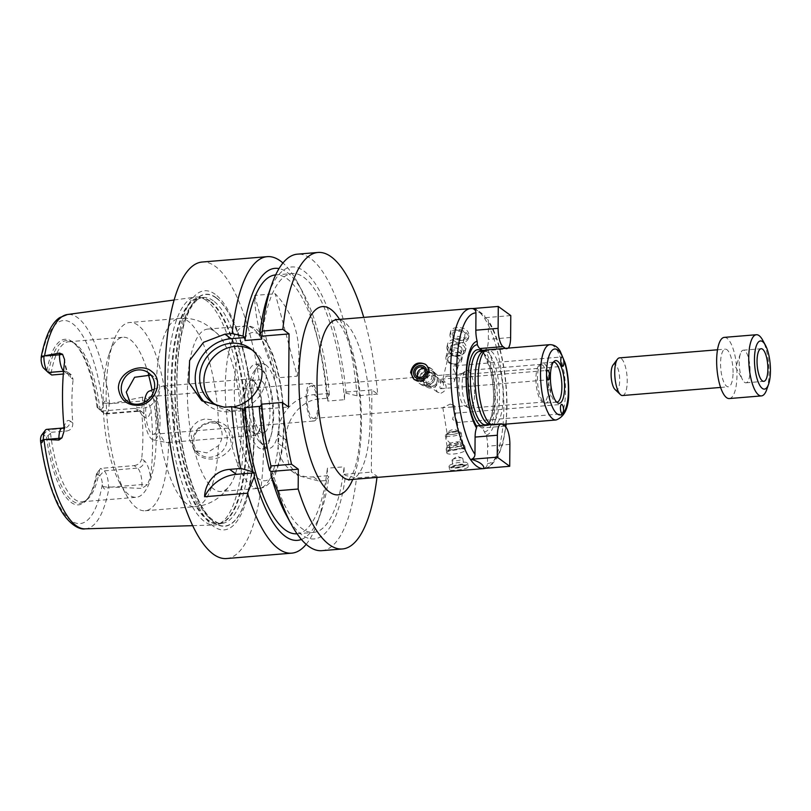 <?xml version="1.0" encoding="UTF-8"?>
<svg xmlns="http://www.w3.org/2000/svg" width="811" height="811" viewBox="0 0 811 811"><rect width="100%" height="100%" fill="white"/><g stroke="black" fill="none" stroke-linecap="round" stroke-linejoin="round"><path stroke-width="0.61" stroke-dasharray="4.05 3.04" d="M477.963 425.745A15.115 4.866 -94.7 0 1 479.301 426.191L481.805 428.015A15.115 4.866 -94.7 0 1 484.309 431.837L486.296 435.162A15.115 4.866 -94.7 0 1 487.593 446.212L487.472 463.537C487.32 465.93 486.134 467.562 483.914 468.423M484.309 431.837A43.703 14.061 85.3 0 0 495.288 398.85A43.703 14.061 85.3 0 0 484.877 350.23A15.115 4.866 -94.7 0 1 483.691 350.818M486.296 435.162A47.22 15.196 85.3 0 0 497.346 399.63A47.22 15.196 85.3 0 0 486.904 348.385L484.877 350.23M472.468 308.565L484.674 315.499L484.968 317.709L487.685 319.412L488.465 322.018L488.344 339.343A15.115 4.866 -94.7 0 1 486.904 348.385M508.244 348.112A15.115 4.866 -94.7 0 1 506.865 348.902A15.115 4.866 -94.7 0 1 505.517 348.456L505.365 348.345M510.778 315.57L484.968 317.709M457.049 327.472C453.471 327.837 451.321 329.185 450.612 331.496L450.906 334.355C453.075 341.309 467.886 342.962 468.991 335.886C468.829 330.391 464.845 327.583 457.049 327.472M461.53 464.977C455.985 465.757 452.132 467.045 449.973 468.839L449.558 469.599C449.294 471.515 469.265 469.336 468.19 466.497C467.754 465.291 465.544 464.784 461.53 464.977M450.318 336.829A9.448 6.387 13.4 0 1 450.044 333.899A9.448 6.387 13.4 0 1 460.709 329.884A9.448 6.387 13.4 0 1 468.413 338.288A9.448 6.387 13.4 0 1 459.837 342.637A9.448 6.387 13.4 0 1 450.318 336.829M452.873 335.622A6.995 4.724 13.4 0 1 461.053 330.604A6.995 4.724 13.4 0 1 464.49 338.998A6.995 4.724 13.4 0 1 452.873 335.622M454.322 335.501A5.454 3.69 13.4 0 1 454.17 333.808A5.454 3.69 13.4 0 1 460.334 331.486A5.454 3.69 13.4 0 1 464.774 336.342A5.454 3.69 13.4 0 1 459.827 338.856A5.454 3.69 13.4 0 1 454.322 335.501M453.116 340.579A5.454 3.69 13.4 0 1 452.954 338.886A5.454 3.69 13.4 0 1 459.117 336.565A5.454 3.69 13.4 0 1 463.557 341.421A5.454 3.69 13.4 0 1 458.61 343.935A5.454 3.69 13.4 0 1 453.116 340.579M449.416 465.534A9.448 2.23 170.5 0 1 459.533 462.371A9.448 2.23 170.5 0 1 467.643 463.243A9.448 2.23 170.5 0 1 466.933 464.308A9.448 2.23 170.5 0 1 458.702 466.994A9.448 2.23 170.5 0 1 450.034 467.126A9.448 2.23 170.5 0 1 449.01 466.345A9.448 2.23 170.5 0 1 449.416 465.534M451.96 466.7A6.995 1.652 170.5 0 1 460.901 464.216A6.995 1.652 170.5 0 1 464.926 465.798A6.995 1.652 170.5 0 1 458.823 467.785A6.995 1.652 170.5 0 1 452.416 467.876A6.995 1.652 170.5 0 1 451.96 466.7M453.41 466.578A5.454 1.287 170.5 0 1 459.249 464.754A5.454 1.287 170.5 0 1 463.933 465.261A5.454 1.287 170.5 0 1 458.773 467.42A5.454 1.287 170.5 0 1 453.177 467.045A5.454 1.287 170.5 0 1 453.41 466.578M452.285 459.786A5.454 1.287 170.5 0 1 452.457 459.644A5.454 1.287 170.5 0 1 457.211 458.093A5.454 1.287 170.5 0 1 462.219 458.012A5.454 1.287 170.5 0 1 462.807 458.468A5.454 1.287 170.5 0 1 457.637 460.628A5.454 1.287 170.5 0 1 452.051 460.263A5.454 1.287 170.5 0 1 452.285 459.786M414.563 379.781A9.448 8.617 -53.8 0 0 415.07 380.187A9.448 8.617 -53.8 0 0 427.6 377.652A9.448 8.617 -53.8 0 0 426.211 364.94A9.448 8.617 -53.8 0 0 425.674 364.575M418.263 377.287A5.454 4.978 -53.8 0 0 426.535 376.872A5.454 4.978 -53.8 0 0 424.427 368.863M489.246 424.386A36.84 11.851 85.3 0 0 490.331 424.457A36.84 11.851 85.3 0 0 499.495 396.66A36.84 11.851 85.3 0 0 484.268 351.031A36.84 11.851 85.3 0 0 483.214 351.275M491.395 424.629A37.782 12.155 85.3 0 0 492.622 425.055A37.782 12.155 85.3 0 0 493.737 425.116A37.782 12.155 85.3 0 0 503.134 396.609A37.782 12.155 85.3 0 0 487.523 349.815M457.303 366.998L455.103 365.761C449.669 365.873 456.583 373.881 455.985 375.047L455.6 373.841L457.343 369.38L457.303 366.998M456.917 422.379L457.1 421.456C455.447 417.908 454.991 415.161 455.731 413.215L455.66 413.154C454.393 413.813 453.359 415.871 452.558 419.328L456.917 422.379M440.069 379.457L440.697 382.691C439.775 386.31 439.744 388.307 440.626 388.712C444.631 386.472 444.58 383.491 440.474 379.751L440.069 379.457M446.993 376.172C451.95 375.878 454.474 377.48 454.565 380.998C451.017 385.57 447.256 385.215 443.293 379.933L443.08 378.25L446.993 376.172M447.976 360.337A5.9 3.994 13.4 0 1 447.804 358.503A5.9 3.994 13.4 0 1 454.474 355.999A5.9 3.994 13.4 0 1 459.279 361.25A5.9 3.994 13.4 0 1 457.536 363.328A5.9 3.994 13.4 0 1 448.422 361.148A5.9 3.994 13.4 0 1 447.976 360.337A5.9 3.994 13.4 0 1 451.028 355.907A5.9 3.994 13.4 0 1 458.337 358.198A5.9 3.994 13.4 0 1 457.536 363.328A5.9 3.994 13.4 0 1 448.422 361.148A5.9 3.994 13.4 0 1 447.976 360.337M450.206 404.091L454.474 405.682L451.453 407.051L442.826 407.619L450.206 404.091M447.459 433.439A5.9 1.389 170.5 0 1 453.319 431.523A5.9 1.389 170.5 0 1 458.742 431.797A5.9 1.389 170.5 0 1 458.854 432.01A5.9 1.389 170.5 0 1 453.258 434.351A5.9 1.389 170.5 0 1 447.206 433.946A5.9 1.389 170.5 0 1 447.246 433.713A5.9 1.389 170.5 0 1 447.459 433.439A5.9 1.389 170.5 0 1 447.652 433.277A5.9 1.389 170.5 0 1 452.802 431.604A5.9 1.389 170.5 0 1 458.215 431.523A5.9 1.389 170.5 0 1 458.742 431.797A5.9 1.389 170.5 0 1 453.258 434.351A5.9 1.389 170.5 0 1 447.246 433.713A5.9 1.389 170.5 0 1 447.459 433.439M441.002 393.183C446.425 390.679 447.56 387.151 444.377 382.61C439.734 380.805 436.642 382.498 435.101 387.668L437.413 392.139L441.002 393.183M426.059 381.058A5.9 5.383 -53.8 0 0 428.147 385.357A5.9 5.383 -53.8 0 0 435.973 383.775A5.9 5.383 -53.8 0 0 435.112 375.828A5.9 5.383 -53.8 0 0 429.232 375.655A5.9 5.383 -53.8 0 0 426.059 381.058A5.9 5.383 -53.8 0 0 434.382 385.306A5.9 5.383 -53.8 0 0 434.443 375.422A5.9 5.383 -53.8 0 0 426.059 381.058M312.276 417.949A16.291 5.241 85.3 0 0 313.725 418.425A16.291 5.241 85.3 0 0 317.77 406.129A16.291 5.241 85.3 0 0 311.039 385.955A16.291 5.241 85.3 0 0 307.024 400.421A16.291 5.241 85.3 0 0 312.276 417.949M469.498 393.599A16.291 5.241 85.3 0 0 462.767 373.425A16.291 5.241 85.3 0 0 461.763 373.82A16.291 5.241 85.3 0 0 458.884 390.091A16.291 5.241 85.3 0 0 464.389 405.662A16.291 5.241 85.3 0 0 465.443 405.895A16.291 5.241 85.3 0 0 469.498 393.599M553.406 362.152A20.072 6.458 85.3 0 0 552.362 362.629A20.072 6.458 85.3 0 0 548.814 382.67A20.072 6.458 85.3 0 0 555.606 401.85A20.072 6.458 85.3 0 0 556.701 402.144M550.75 387.911A20.072 6.458 85.3 0 0 542.447 363.054A20.072 6.458 85.3 0 0 541.221 363.541A20.072 6.458 85.3 0 0 537.673 383.583A20.072 6.458 85.3 0 0 544.465 402.773A20.072 6.458 85.3 0 0 545.752 403.057A20.072 6.458 85.3 0 0 550.75 387.911M548.429 387.78A18.886 6.072 85.3 0 0 540.623 364.392A18.886 6.072 85.3 0 0 539.457 364.849A18.886 6.072 85.3 0 0 536.122 383.715A18.886 6.072 85.3 0 0 542.508 401.769A18.886 6.072 85.3 0 0 543.725 402.043A18.886 6.072 85.3 0 0 548.429 387.78M474.597 393.882A18.886 6.072 85.3 0 0 466.791 370.485A18.886 6.072 85.3 0 0 465.636 370.951A18.886 6.072 85.3 0 0 462.29 389.807A18.886 6.072 85.3 0 0 468.687 407.872A18.886 6.072 85.3 0 0 469.904 408.136A18.886 6.072 85.3 0 0 474.597 393.882M376.963 477.405A148.758 47.859 85.3 0 0 377.095 476.31L371.337 472.093L371.904 389.888L377.673 394.095A148.758 47.859 85.3 0 0 363.754 317.395M377.673 394.095L357.073 395.798L346.115 393.234L344.614 392.139L344.563 399.681L327.847 401.06L327.897 393.517L313.979 394.663A37.782 34.457 -53.8 0 0 278.072 434.149L278.011 443.282A37.782 34.457 -53.8 0 0 291.362 470.836A37.782 34.457 -53.8 0 0 313.401 476.878L327.33 475.733L327.38 468.19L344.087 466.812L344.036 474.354L345.537 475.449L356.495 478.014L377.095 476.31M371.904 389.888L344.614 392.139M344.036 474.354L371.337 472.093M327.897 393.517L329.398 394.612L326.965 398.282L319.737 398.88C300.557 400.016 285.421 420.169 285.857 439.846A148.758 47.859 -94.7 0 1 285.796 448.98L288.828 464.379L297.85 475.57L319.169 481.095L326.397 480.497L328.83 476.827L327.33 475.733M306.173 544.333A148.758 47.859 85.3 0 0 317.466 522.446A148.758 47.859 85.3 0 0 326.397 480.497M226.583 558.536A148.758 47.859 85.3 0 0 263.251 426.454A148.758 47.859 85.3 0 0 215.351 266.413A148.758 47.859 85.3 0 0 202.101 262.034M326.965 398.282A148.758 47.859 85.3 0 0 297.678 282.725A148.758 47.859 85.3 0 0 282.938 262.987M297.323 376.162C302.544 342.404 295.174 314.921 275.223 293.734L254.725 295.427C254.583 318.277 261.953 345.75 276.825 377.855L297.323 376.162L275.223 293.734M254.725 295.427L276.825 377.855M301.388 539.447A136.461 43.906 85.3 0 0 321.024 512.187A136.461 43.906 85.3 0 0 328.83 476.827M296.887 533.78A129.861 41.777 85.3 0 0 327.38 468.19M259.256 407.791L261.243 409.231L261.264 406.26A129.861 41.777 85.3 0 0 313.604 532.391A129.861 41.777 85.3 0 0 344.087 466.812M261.264 406.26L260.24 406.341M286.242 515.056A136.461 43.906 85.3 0 0 345.537 475.449M321.845 550.669A148.758 47.859 85.3 0 0 356.495 478.014M357.073 395.798A148.758 47.859 85.3 0 0 297.363 254.167M346.115 393.234A136.461 43.906 85.3 0 0 311.759 278.842A136.461 43.906 85.3 0 0 268.086 295.133M344.563 399.681A129.861 41.777 85.3 0 0 292.224 273.54A129.861 41.777 85.3 0 0 261.73 339.13M329.398 394.612A136.461 43.906 85.3 0 0 302.868 292.264A136.461 43.906 85.3 0 0 279.025 268.583M205.376 403.057A37.782 34.457 -53.8 0 0 208.569 405.723A37.782 34.457 -53.8 0 0 230.608 411.765L244.537 410.619M261.243 409.231L288.534 406.98M232.899 406.929A33.058 30.149 126.2 0 1 225.255 407.163M213.536 403.351A33.058 30.149 -53.8 0 0 215.574 404.993A33.058 30.149 -53.8 0 0 248.48 405.956A33.058 30.149 -53.8 0 0 266.272 375.736A33.058 30.149 -53.8 0 0 254.593 351.619A33.058 30.149 -53.8 0 0 252.403 350.18M327.847 401.06A129.861 41.777 85.3 0 0 275.517 274.929M215.158 294.271A119.947 38.583 85.3 0 0 179.566 443.161A119.947 38.583 85.3 0 0 248.318 493.423A119.947 38.583 85.3 0 0 215.158 294.271M216.02 297.607A116.419 37.458 85.3 0 0 181.482 442.117A116.419 37.458 85.3 0 0 248.207 490.898A116.419 37.458 85.3 0 0 216.02 297.607M312.509 383.917A18.886 6.072 85.3 0 0 310.826 383.36A18.886 6.072 85.3 0 0 306.325 402.692A18.886 6.072 85.3 0 0 313.938 421.01A18.886 6.072 85.3 0 0 318.591 404.243A18.886 6.072 85.3 0 0 312.509 383.917M152.083 397.167A18.886 6.072 85.3 0 0 150.4 396.609A18.886 6.072 85.3 0 0 145.899 415.931A18.886 6.072 85.3 0 0 153.512 434.26A18.886 6.072 85.3 0 0 158.165 417.493A18.886 6.072 85.3 0 0 152.083 397.167M144.297 402.337A24.553 7.897 85.3 0 0 153.259 439.856A24.553 7.897 85.3 0 0 160.061 419.206A24.553 7.897 85.3 0 0 152.123 391.693A24.553 7.897 85.3 0 0 149.234 391.125M165.515 386.928A28.334 9.114 85.3 0 0 162.991 386.097A28.334 9.114 85.3 0 0 162.18 386.279A28.334 9.114 85.3 0 0 156.239 415.08A28.334 9.114 85.3 0 0 166.823 442.522A28.334 9.114 85.3 0 0 167.654 442.573A28.334 9.114 85.3 0 0 174.639 417.412A28.334 9.114 85.3 0 0 165.515 386.928M252.414 379.751A28.334 9.114 85.3 0 0 249.889 378.919A28.334 9.114 85.3 0 0 243.138 407.903A28.334 9.114 85.3 0 0 254.553 435.395A28.334 9.114 85.3 0 0 257.675 433.216A28.334 9.114 85.3 0 0 261.304 406.402A28.334 9.114 85.3 0 0 253.326 380.552A28.334 9.114 85.3 0 0 252.414 379.751M253.873 381.231A26.682 8.586 85.3 0 0 251.491 380.44A26.682 8.586 85.3 0 0 245.135 407.74A26.682 8.586 85.3 0 0 255.881 433.621A26.682 8.586 85.3 0 0 258.831 431.574A26.682 8.586 85.3 0 0 262.247 406.331A26.682 8.586 85.3 0 0 254.735 381.981A26.682 8.586 85.3 0 0 253.873 381.231M261.314 380.612A26.682 8.586 85.3 0 0 258.942 379.832A26.682 8.586 85.3 0 0 252.576 407.122A26.682 8.586 85.3 0 0 263.332 433.013A26.682 8.586 85.3 0 0 269.911 409.322A26.682 8.586 85.3 0 0 261.314 380.612M261.385 369.877A37.782 12.155 85.3 0 0 254.096 371.347A37.782 12.155 85.3 0 0 249.028 407.416A37.782 12.155 85.3 0 0 259.946 442.167A37.782 12.155 85.3 0 0 273.621 416.925A37.782 12.155 85.3 0 0 261.385 369.877M265.876 364.95A42.507 13.675 85.3 0 0 262.095 363.693A42.507 13.675 85.3 0 0 257.675 366.592A42.507 13.675 85.3 0 0 251.968 407.173A42.507 13.675 85.3 0 0 264.254 446.273A42.507 13.675 85.3 0 0 269.09 448.412A42.507 13.675 85.3 0 0 279.562 410.67A42.507 13.675 85.3 0 0 265.876 364.95M259.196 365.497A42.507 13.675 85.3 0 0 255.414 364.251A42.507 13.675 85.3 0 0 245.277 407.73A42.507 13.675 85.3 0 0 262.409 448.959A42.507 13.675 85.3 0 0 272.881 411.228A42.507 13.675 85.3 0 0 259.196 365.497M241.06 438.913A81.465 26.205 85.3 0 0 218.372 334.71A81.465 26.205 85.3 0 0 214.895 331.496A81.465 26.205 85.3 0 0 207.636 329.094A81.465 26.205 85.3 0 0 188.223 412.444A81.465 26.205 85.3 0 0 221.048 491.466A81.465 26.205 85.3 0 0 230.719 484.177A81.465 26.205 85.3 0 0 241.06 438.913M218.564 424.711C223.37 431.472 223.319 438.467 218.423 445.695L206.866 452.873L194.701 450.49L188.781 437.818L190.027 431.097L193.484 425.106L198.736 420.808L205.061 418.912L211.539 419.753L215.604 421.902L218.564 424.711A94.451 30.382 85.3 0 0 188.081 321.156A94.451 30.382 85.3 0 0 179.677 318.378A94.451 30.382 85.3 0 0 156.472 379.315L150.917 375.098M130.348 402.996L136.947 407.446L143.415 408.278L149.751 406.382L156.32 400.299C160.821 392.777 160.862 385.783 156.472 379.315M193.809 441.498A17.71 16.149 126.2 0 1 203.348 425.309A17.71 16.149 126.2 0 1 220.977 425.826A17.71 16.149 126.2 0 1 223.562 449.649A17.71 16.149 126.2 0 1 200.074 454.413A17.71 16.149 126.2 0 1 193.809 441.498M211.965 421.75C200.287 423.575 193.748 430.377 192.339 442.177C191.822 458.661 213.719 464.429 225.965 453.349C241.1 442.228 228.976 418.993 211.965 421.75M138.052 325.292A94.451 30.382 85.3 0 0 129.638 322.504A94.451 30.382 85.3 0 0 113.307 342.009A94.451 30.382 85.3 0 0 125.877 494.213A94.451 30.382 85.3 0 0 145.189 510.768A94.451 30.382 85.3 0 0 168.465 426.9A94.451 30.382 85.3 0 0 138.052 325.292M206.207 300.425A114.351 36.789 85.3 0 0 199.394 297.252A114.351 36.789 85.3 0 0 195.4 297.12A114.351 36.789 85.3 0 0 168.769 414.046A114.351 36.789 85.3 0 0 214.216 525.021A114.351 36.789 85.3 0 0 218.139 524.241A114.351 36.789 85.3 0 0 242.793 418.273A114.351 36.789 85.3 0 0 206.207 300.425M108.532 486.975L141.925 488.425L141.945 484.562A13.605 4.379 85.3 0 0 141.611 479.027A13.605 4.379 85.3 0 0 137.535 468.119L134.119 465.615L100.696 468.383L96.539 473.563L99.631 475.814A8.88 2.859 -94.7 0 1 102.399 483.924L102.825 486.59C104.224 489.824 106.038 490.057 108.268 487.289L108.532 486.975A13.605 4.379 85.3 0 0 104.122 470.877L100.696 468.383M99.631 475.814L104.122 470.877L137.535 468.119A7.086 6.458 -53.8 0 0 144.267 460.719A20.68 6.65 -94.7 0 1 150.461 477.304L147.379 484.674L141.925 488.425M150.461 477.304A109.627 35.268 85.3 0 0 150.937 409.727A20.68 6.65 -94.7 0 1 144.571 417.148L141.966 415.232A80.279 25.83 -94.7 0 1 141.661 458.803L144.267 460.719M142.554 397.126L111.137 403.574L142.533 400.979L142.554 397.126C145.027 397.238 146.821 398.566 147.957 401.09L150.937 409.727M111.137 403.574L108.856 403.706C106.657 400.37 104.842 400.137 103.402 403.006L102.946 405.399A8.88 2.859 -94.7 0 1 100.098 409.403L97.006 407.152L101.101 411.106L134.514 408.349L137.941 410.842A13.605 4.379 85.3 0 0 139.147 411.248A13.605 4.379 85.3 0 0 142.118 405.966A13.605 4.379 85.3 0 0 142.533 400.979A7.086 1.804 0.4 0 1 147.957 401.09M148.372 374.317A80.279 25.83 85.3 0 0 130.236 339.627A80.279 25.83 85.3 0 0 123.09 337.264A80.279 25.83 85.3 0 0 109.211 353.839A80.279 25.83 85.3 0 0 119.886 483.214A80.279 25.83 85.3 0 0 136.299 497.285A80.279 25.83 85.3 0 0 152.042 390.071M100.088 410.173A80.279 25.83 85.3 0 0 75.849 344.117A80.279 25.83 85.3 0 0 73.882 342.891A80.279 25.83 85.3 0 0 68.702 341.755A80.279 25.83 85.3 0 0 50.951 374.256L43.865 368.306L48.285 372.502M51.711 374.996L50.951 374.256M63.542 371.245L67.303 373.709L63.309 374.043M67.303 373.709L71.246 374.702L73.132 379.426L70.516 377.51A20.68 6.65 -94.7 0 1 64.515 362.253M41.685 435.051A8.88 2.859 -94.7 0 1 43.399 434.706L46.48 436.967L50.535 433.358L51.306 432.273L47.89 429.779L63.481 428.492A7.086 6.458 -53.8 0 0 70.212 421.081L72.828 422.997A80.279 25.83 -94.7 0 1 73.132 379.426M72.828 422.997C72.919 427.448 70.942 430.114 66.907 430.986L63.481 428.492A13.605 4.379 85.3 0 0 62.275 428.086M51.306 432.273L66.907 430.986M50.535 433.358A80.279 25.83 85.3 0 0 81.921 501.776A80.279 25.83 85.3 0 0 86.838 499.799A80.279 25.83 85.3 0 0 99.672 469.275M134.119 465.615C138.336 464.875 140.84 462.605 141.661 458.803M141.966 415.232L138.843 409.616L134.514 408.349M48.133 435.71A81.647 26.266 85.3 0 0 84.81 501.31A81.647 26.266 85.3 0 0 88.298 497.741A81.647 26.266 85.3 0 0 97.584 471.86M46.48 436.967A83.057 26.722 85.3 0 0 87.223 499.17A83.057 26.722 85.3 0 0 96.539 473.563M101.101 411.106L104.518 413.61A13.605 4.379 85.3 0 0 105.724 414.005A13.605 4.379 85.3 0 0 109.11 404.081M43.399 434.706L47.89 429.779A13.605 4.379 85.3 0 0 46.673 429.374M97.006 407.152A83.057 26.722 85.3 0 0 74.369 343.459A83.057 26.722 85.3 0 0 46.947 370.556M98.03 408.186A81.647 26.266 85.3 0 0 75.656 344.685A81.647 26.266 85.3 0 0 71.632 341.735A81.647 26.266 85.3 0 0 48.579 372.036M448.179 351.234A8.029 5.424 13.4 0 1 447.956 348.74A8.029 5.424 13.4 0 1 457.019 345.324A8.029 5.424 13.4 0 1 463.568 352.471A8.029 5.424 13.4 0 1 461.712 354.985A8.029 5.424 13.4 0 1 448.473 351.822A8.029 5.424 13.4 0 1 448.179 351.234M446.182 359.628A8.029 5.424 13.4 0 1 445.949 357.134A8.029 5.424 13.4 0 1 455.012 353.718A8.029 5.424 13.4 0 1 461.56 360.865A8.029 5.424 13.4 0 1 454.272 364.565A8.029 5.424 13.4 0 1 446.182 359.628M447.266 349.582A9.448 6.387 13.4 0 1 446.993 346.652A9.448 6.387 13.4 0 1 457.668 342.637A9.448 6.387 13.4 0 1 465.362 351.041A9.448 6.387 13.4 0 1 463.182 354.001A9.448 6.387 13.4 0 1 447.601 350.271A9.448 6.387 13.4 0 1 447.266 349.582M447.925 346.814A9.448 6.387 13.4 0 1 447.652 343.874A9.448 6.387 13.4 0 1 458.327 339.86A9.448 6.387 13.4 0 1 466.031 348.274A9.448 6.387 13.4 0 1 459.138 352.643A9.448 6.387 13.4 0 1 451.828 350.899A9.448 6.387 13.4 0 1 447.925 346.814M450.663 349.075A5.9 3.994 13.4 0 1 450.49 347.24A5.9 3.994 13.4 0 1 457.161 344.726A5.9 3.994 13.4 0 1 461.976 349.987A5.9 3.994 13.4 0 1 457.668 352.724A5.9 3.994 13.4 0 1 453.106 351.629A5.9 3.994 13.4 0 1 450.663 349.075M449.862 352.461A5.9 3.994 13.4 0 1 449.689 350.626A5.9 3.994 13.4 0 1 456.36 348.112A5.9 3.994 13.4 0 1 461.165 353.373A5.9 3.994 13.4 0 1 455.812 356.09A5.9 3.994 13.4 0 1 449.862 352.461M447.52 446.009A8.029 1.896 170.5 0 1 455.569 443.394A8.029 1.896 170.5 0 1 462.899 443.81A8.029 1.896 170.5 0 1 463.02 444.063A8.029 1.896 170.5 0 1 455.407 447.246A8.029 1.896 170.5 0 1 447.175 446.699A8.029 1.896 170.5 0 1 447.216 446.425A8.029 1.896 170.5 0 1 447.52 446.009M445.655 434.777A8.029 1.896 170.5 0 1 445.908 434.564A8.029 1.896 170.5 0 1 452.913 432.283A8.029 1.896 170.5 0 1 460.283 432.172A8.029 1.896 170.5 0 1 461.145 432.831A8.029 1.896 170.5 0 1 453.542 436.024A8.029 1.896 170.5 0 1 445.31 435.466A8.029 1.896 170.5 0 1 445.655 434.777M446.577 448.473A9.448 2.23 170.5 0 1 456.035 445.391A9.448 2.23 170.5 0 1 464.662 445.888A9.448 2.23 170.5 0 1 464.804 446.182A9.448 2.23 170.5 0 1 455.853 449.933A9.448 2.23 170.5 0 1 446.172 449.284A9.448 2.23 170.5 0 1 446.212 448.959A9.448 2.23 170.5 0 1 446.577 448.473M447.196 452.173A9.448 2.23 170.5 0 1 456.167 449.172A9.448 2.23 170.5 0 1 465.058 449.406A9.448 2.23 170.5 0 1 465.423 449.892A9.448 2.23 170.5 0 1 456.471 453.643A9.448 2.23 170.5 0 1 446.79 452.994A9.448 2.23 170.5 0 1 446.983 452.416A9.448 2.23 170.5 0 1 447.196 452.173M449.973 448.503A5.9 1.389 170.5 0 1 455.579 446.628A5.9 1.389 170.5 0 1 461.135 446.77A5.9 1.389 170.5 0 1 461.368 447.074A5.9 1.389 170.5 0 1 455.772 449.426A5.9 1.389 170.5 0 1 449.72 449.02A5.9 1.389 170.5 0 1 449.841 448.655A5.9 1.389 170.5 0 1 449.973 448.503M449.213 443.982A5.9 1.389 170.5 0 1 455.539 442.005A5.9 1.389 170.5 0 1 460.607 442.553A5.9 1.389 170.5 0 1 455.022 444.894A5.9 1.389 170.5 0 1 448.97 444.489A5.9 1.389 170.5 0 1 449.213 443.982M419.774 378.088A8.029 7.319 -53.8 0 0 422.602 383.948A8.029 7.319 -53.8 0 0 433.256 381.788A8.029 7.319 -53.8 0 0 432.081 370.982A8.029 7.319 -53.8 0 0 424.092 370.749A8.029 7.319 -53.8 0 0 419.774 378.088M423.646 380.927A8.029 7.319 -53.8 0 0 426.485 386.776A8.029 7.319 -53.8 0 0 437.129 384.617A8.029 7.319 -53.8 0 0 435.963 373.82A8.029 7.319 -53.8 0 0 427.965 373.577A8.029 7.319 -53.8 0 0 423.646 380.927M417.624 377.602A9.448 8.617 -53.8 0 0 420.96 384.495A9.448 8.617 -53.8 0 0 433.49 381.951A9.448 8.617 -53.8 0 0 432.111 369.248A9.448 8.617 -53.8 0 0 422.703 368.975A9.448 8.617 -53.8 0 0 417.624 377.602M416.337 376.669A9.448 8.617 -53.8 0 0 419.682 383.562A9.448 8.617 -53.8 0 0 432.202 381.018A9.448 8.617 -53.8 0 0 430.823 368.306A9.448 8.617 -53.8 0 0 421.426 368.032A9.448 8.617 -53.8 0 0 416.337 376.669M420.858 377.247A5.9 5.383 -53.8 0 0 422.936 381.555A5.9 5.383 -53.8 0 0 430.773 379.964A5.9 5.383 -53.8 0 0 429.911 372.026A5.9 5.383 -53.8 0 0 424.031 371.854A5.9 5.383 -53.8 0 0 420.858 377.247M422.419 378.392A5.9 5.383 -53.8 0 0 424.508 382.701A5.9 5.383 -53.8 0 0 432.334 381.109A5.9 5.383 -53.8 0 0 431.472 373.172A5.9 5.383 -53.8 0 0 425.593 372.999A5.9 5.383 -53.8 0 0 422.419 378.392M729.332 398.556A30.696 9.874 85.3 0 0 736.966 375.392A30.696 9.874 85.3 0 0 724.284 337.376M733.063 372.533A18.886 6.072 85.3 0 0 725.257 349.146A18.886 6.072 85.3 0 0 720.756 368.468A18.886 6.072 85.3 0 0 728.359 386.796A18.886 6.072 85.3 0 0 733.063 372.533M766.73 389.574A30.696 9.874 85.3 0 0 769.051 372.746A30.696 9.874 85.3 0 0 762.644 340.103M750.043 370.455A16.362 5.261 85.3 0 0 743.281 350.19A16.362 5.261 85.3 0 0 740.453 353.566A16.362 5.261 85.3 0 0 742.633 379.933A16.362 5.261 85.3 0 0 745.978 382.802A16.362 5.261 85.3 0 0 750.043 370.455M614.991 389.452A12.986 4.177 85.3 0 0 619.705 380.308A12.986 4.177 85.3 0 0 617.455 367.444A12.986 4.177 85.3 0 0 612.984 365.112M622.524 395.535A18.886 6.072 85.3 0 0 627.227 381.282A18.886 6.072 85.3 0 0 619.422 357.884M502.475 424.275L479.301 426.191M504.979 426.099L481.805 428.015M509.876 444.377L487.593 446.212M487.685 424.67A38.725 12.459 85.3 0 0 493.635 397.643A38.725 12.459 85.3 0 0 481.622 351.254M480.325 425.552A38.725 12.459 85.3 0 0 487.431 424.964M483.863 468.586A80.279 25.83 85.3 0 0 503.824 407.994A80.279 25.83 85.3 0 0 470.654 308.565M487.472 463.537A75.555 24.31 85.3 0 0 505.537 426.596M505.8 424.123A75.555 24.31 85.3 0 0 506.723 406.483A75.555 24.31 85.3 0 0 488.465 322.018M510.626 337.498L488.344 339.343M505.517 348.456L486.549 350.028M350.18 479.625A80.279 25.83 85.3 0 0 370.14 419.034A80.279 25.83 85.3 0 0 336.97 319.605M339.556 319.392A94.451 30.382 -94.7 0 1 361.463 423.565A94.451 30.382 -94.7 0 1 352.765 479.413M494.801 397.045A36.84 11.851 85.3 0 0 479.575 351.427C480.903 351.254 482.535 352.521 484.461 355.218L489.834 368.042C492.318 377.196 493.544 387.009 493.534 397.491C493.392 407.467 492.155 415.07 489.834 420.301C488.374 423.281 486.975 424.792 485.637 424.842A36.84 11.851 85.3 0 0 494.801 397.045M556.123 419.966A37.782 12.155 85.3 0 0 565.52 391.46A37.782 12.155 85.3 0 0 549.909 344.665M278.072 434.149L285.857 439.846M313.979 394.663L319.737 398.88M278.011 443.282L285.796 448.98M313.401 476.878L319.169 481.095M230.608 411.765L224.404 407.234M216.02 297.85A116.176 37.377 85.3 0 0 181.552 442.046A116.176 37.377 85.3 0 0 248.136 490.726A116.176 37.377 85.3 0 0 216.02 297.85M259.408 334.669A74.379 23.924 85.3 0 0 237.339 426.991A74.379 23.924 85.3 0 0 279.967 458.154A74.379 23.924 85.3 0 0 259.408 334.669M252.768 328.374A81.465 26.205 85.3 0 0 245.52 325.971A81.465 26.205 85.3 0 0 226.107 409.312A81.465 26.205 85.3 0 0 258.922 488.344A81.465 26.205 85.3 0 0 279.004 416.013A81.465 26.205 85.3 0 0 252.768 328.374M156.32 400.299A94.451 30.382 85.3 0 0 195.218 506.632A94.451 30.382 85.3 0 0 218.423 445.695M109.728 403.868A107.539 34.599 85.3 0 0 77.552 317.628A107.539 34.599 85.3 0 0 67.394 314.526M85.094 528.843A107.539 34.599 85.3 0 0 109.15 487.097M110.549 487.158L141.945 484.562A7.086 1.804 -179.6 0 1 147.379 484.674M102.825 486.59L108.268 487.289M100.098 409.403L104.518 413.61L137.941 410.842A7.086 6.458 126.2 0 1 142.067 411.978A7.086 6.458 126.2 0 1 144.571 417.148M103.402 403.006L108.856 403.706M102.946 405.399A101.882 32.775 85.3 0 0 72.432 323.528A101.882 32.775 85.3 0 0 41.097 360.185M40.55 438.721A101.882 32.775 85.3 0 0 71.054 520.591A101.882 32.775 85.3 0 0 102.399 483.924M63.572 370.951A13.605 4.379 85.3 0 0 63.887 371.215A7.086 6.458 126.2 0 1 68.012 372.35A7.086 6.458 126.2 0 1 70.516 377.51M64.059 427.458A20.68 6.65 -94.7 0 1 70.212 421.081M209.431 301.043A113.439 36.495 85.3 0 0 202.679 297.901A113.439 36.495 85.3 0 0 172.297 413.752A113.439 36.495 85.3 0 0 221.271 523.054A113.439 36.495 85.3 0 0 245.733 417.949A113.439 36.495 85.3 0 0 209.431 301.043M210.13 301.084A113.337 36.465 85.3 0 0 200.033 297.738A113.337 36.465 85.3 0 0 173.027 413.691A113.337 36.465 85.3 0 0 218.686 523.653A113.337 36.465 85.3 0 0 246.625 423.018A113.337 36.465 85.3 0 0 210.13 301.084M213.323 300.81A113.337 36.465 85.3 0 0 203.237 297.475A113.337 36.465 85.3 0 0 176.23 413.428A113.337 36.465 85.3 0 0 221.89 523.379A113.337 36.465 85.3 0 0 249.829 422.754A113.337 36.465 85.3 0 0 213.323 300.81M472.6 308.555L476.523 309.447L484.674 315.499M485.789 468.271L490.736 465.95L498.096 456.725L503.013 443.029L505.831 426.951M506.135 424.102L506.987 406.889C507.007 384.211 504.178 363.186 498.501 343.813C495.46 333.716 491.851 325.586 487.695 319.412M484.643 350.737L506.865 348.902M468.413 338.288L468.991 335.886M450.044 333.899L450.612 331.496M463.557 341.421L464.774 336.342M452.954 338.886L454.17 333.808M449.01 466.345L449.558 469.599M467.643 463.243L468.19 466.497M464.926 465.798L466.933 464.308M452.416 467.876L450.034 467.126M452.051 460.263L453.177 467.045M462.807 458.468L463.933 465.261M462.219 458.012L456.928 456.35L452.457 459.644M426.211 364.94L425.187 364.19M415.07 380.187L414.036 379.436M425.734 369.532L423.393 367.819M419.297 378.331L416.955 376.618M335.409 319.422L341.096 326.103C345.567 333.26 349.612 343.874 353.241 357.935C358.239 378.291 360.713 399.762 360.662 422.359C360.266 444.854 357.722 461.723 353.008 472.955L348.679 480.061M489.793 424.498L490.331 424.457M483.731 351.082L484.268 351.031M490.746 424.69L492.622 425.055M493.737 425.116L502.627 424.386M455.883 375.169L562.712 366.349M455.103 365.761L561.942 356.941M456.431 422.561L562.388 413.813M455.66 413.154L561.607 404.405M440.626 388.712L548.479 379.801M435.112 375.828L439.866 379.305L547.709 370.394M454.565 380.998L455.985 375.047M457.343 369.38L459.279 361.25M443.08 378.25L447.804 358.503M448.422 361.148A7.086 7.086 0 0 0 460.901 354.731A7.086 7.086 0 0 0 452.893 350.109A7.086 7.086 0 0 0 448.422 361.148M442.826 407.619L447.206 433.946M454.474 405.682L455.731 413.215M457.1 421.456L458.854 432.01M458.742 431.797A7.086 7.086 0 0 0 447.246 433.713A7.086 7.086 0 0 0 453.481 443.81A7.086 7.086 0 0 0 458.742 431.797M444.377 382.61L440.474 379.751M437.413 392.139L428.147 385.357M313.725 418.425L443.364 407.72M451.453 407.051L465.443 405.895M311.039 385.955L462.767 373.425M555.606 401.85L557.856 403.006M552.362 362.629L554.4 361.118M545.752 403.057L556.893 402.134M542.447 363.054L553.589 362.132M542.508 401.769L544.465 402.773M539.457 364.849L541.221 363.541M469.904 408.136L543.725 402.043M466.791 370.485L540.623 364.392M464.389 405.662L468.687 407.872M461.763 373.82L465.636 370.951M291.362 470.836L297.84 475.581M321.024 512.187L317.466 522.446M297.039 533.76L313.604 532.391M302.868 292.264L297.678 282.725M211.357 401.911L215.574 404.993M250.366 348.537L254.593 351.619M208.569 405.723L201.736 400.735M275.659 274.909L292.224 273.54M153.512 434.26L313.938 421.01M150.4 396.609L310.826 383.36M153.259 439.856L166.823 442.522M154.283 389.239L162.18 386.279M167.654 442.573L254.553 435.395M162.991 386.097L249.889 378.919M254.735 381.981L253.326 380.552M258.831 431.574L257.675 433.216M255.881 433.621L263.332 433.013M251.491 380.44L258.942 379.832M259.946 442.167L264.254 446.273M254.096 371.347L257.675 366.592M262.409 448.959L269.09 448.412M255.414 364.251L262.095 363.693M207.636 329.094L245.52 325.971C248.957 325.525 252.758 326.701 256.905 329.499L263.798 336.687L271.655 351.498C277.555 366.44 281.376 384.181 283.14 404.74C284.752 425.329 283.86 443.465 280.454 459.138L275.091 474.993C270.408 483.64 265.015 488.09 258.922 488.344L221.048 491.466M145.189 510.768L195.218 506.632C203.733 505.831 211.336 502.942 218.017 497.984L224.231 492.5L230.719 484.177M218.372 334.71L210.607 327.553L203.571 323.163C196.171 319.372 188.203 317.77 179.677 318.378L129.638 322.504M153.776 376.699L148.403 372.776M132.872 405.287L127.509 401.364M194.701 450.49L200.074 454.413M215.604 421.902L220.977 425.826M192.724 525.66L214.216 525.021M174.091 300.019L195.4 297.12M81.921 501.776L136.299 497.285M68.702 341.755L123.09 337.264M86.838 499.799L84.81 501.31M88.298 497.741L87.223 499.17M105.724 414.005L139.147 411.248L142.067 411.978L138.843 409.616M75.656 344.685L74.369 343.459M73.882 342.891L71.632 341.735M64.069 427.579L65.215 426.677L63.978 431.442M71.246 374.702L68.225 372.523C67.029 371.124 65.894 367.525 64.839 361.757L64.545 359.496M119.886 483.214L125.877 494.213M109.211 353.839L113.307 342.009M218.139 524.241L221.89 523.379C220.308 524.362 216.74 522.781 211.184 518.624C192.531 503.053 175.693 437.565 176.96 380.917C177.356 355.492 180.295 334.852 185.79 318.997C193.596 298.032 201.219 297.688 203.237 297.475L199.394 297.252M461.56 360.865L463.568 352.471M445.949 357.134L447.956 348.74M461.712 354.985L463.182 354.001M448.473 351.822L447.601 350.271M465.362 351.041L466.031 348.274M446.993 346.652L447.652 343.874M457.668 352.724L459.138 352.643M453.106 351.629L451.828 350.899M461.165 353.373L461.976 349.987M449.689 350.626L450.49 347.24M445.31 435.466L447.175 446.699M461.145 432.831L463.02 444.063M447.216 446.425L446.212 448.959M462.899 443.81L464.662 445.888M446.172 449.284L446.79 452.994M464.804 446.182L465.423 449.892M449.841 448.655L446.983 452.416M461.135 446.77L465.058 449.406M448.97 444.489L449.72 449.02M460.607 442.553L461.368 447.074M447.652 433.277L445.908 434.564M458.215 431.523L460.283 432.172M435.963 373.82L432.081 370.982M426.485 386.776L422.602 383.948M432.111 369.248L430.823 368.306M420.96 384.495L419.682 383.562M431.472 373.172L429.911 372.026M424.508 382.701L422.936 381.555M423.301 378.808A7.086 7.086 0 0 0 433.125 386.158A7.086 7.086 0 0 0 434.574 373.972A7.086 7.086 0 0 0 423.301 378.808M745.978 382.802L763.8 381.332M743.281 350.19L761.113 348.72M740.453 353.566L735.719 367.231L742.633 379.933M720.604 387.435L728.359 386.796M717.492 349.784L725.257 349.146"/><path stroke-width="1.22" d="M476.777 426.333A15.115 4.866 -94.7 0 1 477.963 425.745L501.127 423.829A15.115 4.866 -94.7 0 1 502.475 424.275L504.979 426.099A15.115 4.866 -94.7 0 1 509.876 444.377L509.724 466.295L497.224 457.161L471.414 459.29C473.634 458.418 474.82 456.786 474.972 454.393L475.094 437.078A15.115 4.866 -94.7 0 1 476.533 428.026L476.777 426.333A43.703 14.061 85.3 0 1 466.366 377.713A43.703 14.061 85.3 0 1 477.344 344.716L477.142 341.249A15.115 4.866 -94.7 0 1 475.834 330.199L475.956 312.884C475.844 310.512 474.678 309.072 472.468 308.565L498.268 306.436L510.778 315.57L510.626 337.498A15.115 4.866 -94.7 0 1 508.244 348.112M497.224 457.161L497.376 435.233A15.115 4.866 -94.7 0 1 501.127 423.829M509.724 466.295L483.914 468.423C484.025 465.027 479.859 461.986 471.414 459.29M484.643 350.737L483.691 350.818A15.115 4.866 -94.7 0 1 482.342 350.372L479.848 348.548A15.115 4.866 -94.7 0 1 477.344 344.716M505.365 348.345L503.023 346.632A15.115 4.866 -94.7 0 1 498.116 328.354L498.268 306.436M419.622 380.998L414.036 379.436L410.589 372.462C412.718 363.946 417.584 361.189 425.187 364.19C431.533 368.194 427.721 380.764 419.622 380.998M425.674 364.575A9.448 8.617 -53.8 0 0 416.509 364.849A9.448 8.617 -53.8 0 0 411.724 373.303A9.448 8.617 -53.8 0 0 414.563 379.781M413.58 372.766A6.995 6.376 -53.8 0 0 423.433 377.804A6.995 6.376 -53.8 0 0 423.514 366.096A6.995 6.376 -53.8 0 0 413.58 372.766M415.029 372.644A5.454 4.978 -53.8 0 0 424.183 375.158A5.454 4.978 -53.8 0 0 417.959 367.657A5.454 4.978 -53.8 0 0 415.029 372.644M424.427 368.863A5.454 4.978 -53.8 0 0 418.263 377.287M477.142 341.249A47.22 15.196 85.3 0 0 466.092 376.78A47.22 15.196 85.3 0 0 476.533 428.026M549.909 344.665A37.782 12.155 85.3 0 0 540.907 383.319A37.782 12.155 85.3 0 0 556.123 419.966C565.054 416.58 569.241 406.706 568.673 390.344C568.693 380.754 567.548 371.722 565.226 363.257L560.229 351.254C557.674 346.885 554.237 344.685 549.909 344.665L487.523 349.815A37.782 12.155 85.3 0 0 486.428 350.068L483.214 351.275A36.84 11.851 85.3 0 0 475.489 388.722A36.84 11.851 85.3 0 0 489.246 424.386L490.746 424.69M486.428 350.068A37.782 12.155 85.3 0 0 478.378 386.614A37.782 12.155 85.3 0 0 491.395 424.629M562.753 413.64A4.724 1.521 -94.7 0 1 562.388 413.813A4.724 1.521 -94.7 0 1 560.482 409.231A4.724 1.521 -94.7 0 1 561.607 404.405A4.724 1.521 -94.7 0 1 563.452 408.399A4.724 1.521 -94.7 0 1 562.753 413.64A33.058 10.634 85.3 0 0 568.41 389.949A33.058 10.634 85.3 0 0 563.138 358.259A4.724 1.521 -94.7 0 1 563.868 363.348A4.724 1.521 -94.7 0 1 562.712 366.349A4.724 1.521 -94.7 0 1 560.817 361.767A4.724 1.521 -94.7 0 1 561.942 356.941A4.724 1.521 -94.7 0 1 563.138 358.259A33.058 10.634 85.3 0 0 546.533 373.952A4.724 1.521 -94.7 0 1 547.709 370.394A4.724 1.521 -94.7 0 1 549.605 374.976A4.724 1.521 -94.7 0 1 548.479 379.801A4.724 1.521 -94.7 0 1 546.533 373.952A33.058 10.634 85.3 0 0 562.753 413.64M564.568 387.131A21.431 6.893 85.3 0 0 554.4 361.118A21.431 6.893 85.3 0 0 550.598 382.518A21.431 6.893 85.3 0 0 557.856 403.006A21.431 6.893 85.3 0 0 564.568 387.131M556.701 402.144A20.072 6.458 85.3 0 0 556.893 402.134A20.072 6.458 85.3 0 0 561.881 386.989A20.072 6.458 85.3 0 0 553.589 362.132A20.072 6.458 85.3 0 0 553.406 362.152M363.754 317.395A148.758 47.859 85.3 0 0 317.963 252.464A148.758 47.859 85.3 0 0 282.846 329.367L289.051 333.909L288.534 406.98L282.34 402.449A148.758 47.859 85.3 0 0 291.534 464.257L298.316 469.214L298.174 489.023A148.758 47.859 85.3 0 0 342.445 548.966A148.758 47.859 85.3 0 0 376.963 477.405M260.24 406.341L244.557 407.639L244.537 410.619L242.55 409.17A136.461 43.906 85.3 0 0 252.971 471.87L254.309 472.854L254.279 476.767L247.477 493.21A148.758 47.859 85.3 0 0 291.747 553.153A148.758 47.859 85.3 0 0 306.173 544.333M247.477 493.21L204.595 496.748C204.747 485.15 213.871 470.36 229.645 469.376L240.837 468.444L252.971 471.87M242.55 409.17L231.642 406.635A148.758 47.859 85.3 0 0 240.837 468.444M231.642 406.635L224.404 407.234L201.746 400.725L188.902 382.711L189.602 360.5L203.531 342.323L224.921 334.152L232.149 333.554L243.057 336.089L245.044 337.538L245.023 340.508L261.73 339.13L261.75 336.159L259.773 334.71L262.247 331.07L282.846 329.367M282.938 262.987A148.758 47.859 85.3 0 0 280.515 261.03A148.758 47.859 85.3 0 0 267.265 256.651A148.758 47.859 85.3 0 0 232.149 333.554M267.265 256.651L202.101 262.034A148.758 47.859 85.3 0 0 166.65 414.218A148.758 47.859 85.3 0 0 226.583 558.536L291.747 553.153M254.279 476.767A136.461 43.906 85.3 0 0 301.388 539.447M244.557 407.639A129.861 41.777 85.3 0 0 296.887 533.78L297.039 533.76M298.174 489.023L277.575 490.716L270.996 475.388A136.461 43.906 85.3 0 0 286.242 515.056L291.443 524.595A148.758 47.859 85.3 0 0 321.845 550.669L342.445 548.966M270.996 475.388L271.016 471.465L269.678 470.492L270.935 465.96L291.534 464.257M282.34 402.449L261.74 404.152L259.256 407.791A136.461 43.906 85.3 0 0 269.678 470.492M277.575 490.716A148.758 47.859 85.3 0 0 291.443 524.595M254.309 472.854L236.427 474.323A37.782 34.457 -53.8 0 0 204.595 496.748M298.316 469.214L271.016 471.465M261.74 404.152A148.758 47.859 85.3 0 0 270.935 465.96M317.963 252.464L297.363 254.167A148.758 47.859 85.3 0 0 271.644 284.874A148.758 47.859 85.3 0 0 262.247 331.07M271.644 284.874L268.086 295.133A136.461 43.906 85.3 0 0 259.773 334.71M279.025 268.583A136.461 43.906 85.3 0 0 243.057 336.089M289.051 333.909L261.75 336.159M245.044 337.538L231.115 338.684A37.782 34.457 -53.8 0 0 198.046 363.896A37.782 34.457 -53.8 0 0 205.376 403.057M225.255 407.163A33.058 30.149 126.2 0 1 211.357 401.911A33.058 30.149 126.2 0 1 206.521 357.428A33.058 30.149 126.2 0 1 250.366 348.537A33.058 30.149 126.2 0 1 262.054 372.654A33.058 30.149 126.2 0 1 232.899 406.929M252.403 350.18A33.058 30.149 -53.8 0 0 210.738 360.52A33.058 30.149 -53.8 0 0 213.536 403.351M275.659 274.909L275.517 274.929A129.861 41.777 85.3 0 0 245.023 340.508M154.283 389.239L149.234 391.125A24.553 7.897 85.3 0 0 144.297 402.337M150.917 375.098L134.596 377.267L126.273 392.129L130.348 402.996M121.244 388.449A17.71 16.149 -53.8 0 0 127.509 401.364A17.71 16.149 -53.8 0 0 150.998 396.609A17.71 16.149 -53.8 0 0 148.403 372.776A17.71 16.149 -53.8 0 0 130.774 372.259A17.71 16.149 -53.8 0 0 121.244 388.449M138.184 405.307C126.577 405.399 119.987 399.681 118.416 388.134C118.406 371.681 141.256 362.223 151.647 371.438C164.674 380.227 154.394 405.318 138.184 405.307M43.865 368.306A8.88 2.859 -94.7 0 1 43.642 368.113A8.88 2.859 -94.7 0 1 41.097 360.185L41.3 356.394L59.487 353.069L59.477 354.772A13.605 4.379 85.3 0 0 59.933 361.179A13.605 4.379 85.3 0 0 63.572 370.951M58.879 440.059L45.315 439.471L58.889 438.356L58.879 440.059L61.96 437.839L63.978 431.442L64.059 427.458A108.684 34.964 85.3 0 1 64.515 362.253L64.545 359.496L62.548 354.255L59.487 353.069M45.315 439.471L43.176 439.704C42.091 443.313 41.209 443.769 40.55 441.072L40.55 438.721A8.88 2.859 -94.7 0 1 41.685 435.051L45.264 430.306A13.605 4.379 85.3 0 0 43.297 439.298M152.042 390.071A80.279 25.83 85.3 0 0 148.372 374.317M63.309 374.043L51.711 374.996L48.285 372.502L63.542 371.245M61.96 437.839A7.086 1.804 -179.6 0 1 58.889 438.356A13.605 4.379 85.3 0 1 59.436 432.679A13.605 4.379 85.3 0 1 62.275 428.086L46.673 429.374A13.605 4.379 85.3 0 0 45.264 430.306M43.926 439.41A107.539 34.599 85.3 0 0 85.094 528.843C78.444 530.242 64.566 521.909 55.391 499.14C48.64 483.244 43.703 463.983 40.591 441.366L43.176 439.704M43.875 356.404A13.605 4.379 85.3 0 0 47.95 372.219A13.605 4.379 85.3 0 0 48.285 372.502M765.412 345.192L762.644 340.103A30.696 9.874 85.3 0 0 756.369 334.73L724.284 337.376A30.696 9.874 85.3 0 0 716.965 368.782A30.696 9.874 85.3 0 0 729.332 398.556L761.417 395.91A30.696 9.874 85.3 0 0 766.73 389.574L768.625 384.11A24.148 7.765 85.3 0 0 770.45 370.87A24.148 7.765 85.3 0 0 765.412 345.192A24.148 7.765 85.3 0 0 755.376 349.389A24.148 7.765 85.3 0 0 758.032 381.606A24.148 7.765 85.3 0 0 768.625 384.11M756.369 334.73A30.696 9.874 85.3 0 0 749.05 366.136A30.696 9.874 85.3 0 0 761.417 395.91M767.875 368.985A16.362 5.261 85.3 0 0 761.113 348.72A16.362 5.261 85.3 0 0 757.21 365.457A16.362 5.261 85.3 0 0 763.8 381.332A16.362 5.261 85.3 0 0 767.875 368.985M717.492 349.784L619.422 357.884A18.886 6.072 85.3 0 0 617.455 359.172L612.984 365.112A12.986 4.177 85.3 0 0 611.241 377.51A12.986 4.177 85.3 0 0 614.991 389.452L620.374 394.582A18.886 6.072 85.3 0 0 622.524 395.535L720.604 387.435M617.455 359.172A18.886 6.072 85.3 0 0 614.92 377.206A18.886 6.072 85.3 0 0 620.374 394.582M497.376 435.233L475.094 437.078M481.622 351.254A38.725 12.459 85.3 0 0 468.028 377.774A38.725 12.459 85.3 0 0 480.325 425.552M483.863 468.586L350.18 479.625A80.279 25.83 85.3 0 1 317.841 401.739A80.279 25.83 85.3 0 1 336.97 319.605L470.654 308.565A80.279 25.83 85.3 0 0 451.524 390.699A80.279 25.83 85.3 0 0 483.863 468.586L485.789 468.271M505.537 426.596A75.555 24.31 85.3 0 0 505.8 424.123M475.956 312.884A75.555 24.31 85.3 0 0 456.715 369.928A75.555 24.31 85.3 0 0 474.972 454.393M486.549 350.028L482.342 350.372M503.023 346.632L479.848 348.548M498.116 328.354L475.834 330.199M352.765 479.413A94.451 30.382 -94.7 0 1 312.276 463.862A94.451 30.382 -94.7 0 1 302.158 341.36A94.451 30.382 -94.7 0 1 339.556 319.392M483.731 351.082L479.575 351.427A36.84 11.851 85.3 0 0 470.796 389.108A36.84 11.851 85.3 0 0 485.637 424.842L489.793 424.498M236.427 474.323L229.645 469.376M231.115 338.684L224.921 334.152M41.3 356.394C46.014 332.915 52.867 322.058 59.7 317.598L67.394 314.526A107.539 34.599 85.3 0 0 44.504 356.181M41.138 357.489L43.753 356.12M45.903 355.887L59.477 354.772A7.086 1.804 0.4 0 0 62.548 354.255M470.654 308.565L472.6 308.555M505.831 426.951L506.135 424.102M336.97 319.605L335.409 319.422M350.18 479.625L348.679 480.061M502.627 424.386L556.123 419.966M85.094 528.843L192.724 525.66M67.394 314.526L174.091 300.019M43.642 368.113L47.95 372.219M62.275 428.086L64.069 427.579"/></g></svg>

